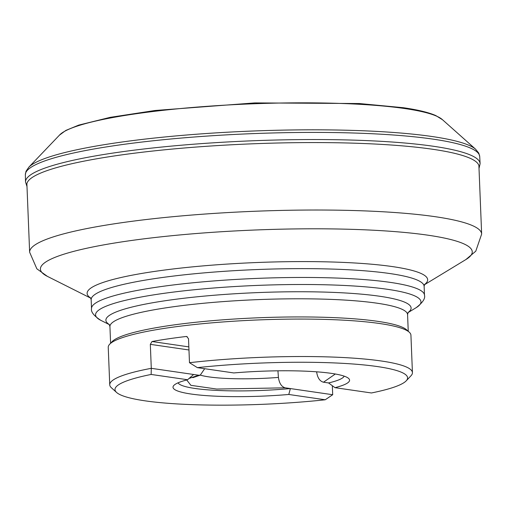 <?xml version="1.0" encoding="UTF-8"?>
<svg xmlns="http://www.w3.org/2000/svg" width="507" height="507" viewBox="0 0 507 507"><rect width="100%" height="100%" fill="white"/><g stroke="black" fill="none" stroke-linecap="round" stroke-linejoin="round"><path stroke-width="0.76" d="M332.332 385.707L332.693 394.725L325.221 399.776A146.415 20.648 -2.3 0 1 116.597 392.462L111.407 387.766A151.466 21.357 -2.3 0 1 109.74 384.794A151.466 21.357 -2.3 0 1 151.289 368.323L150.326 344.348L151.999 341.522A151.466 21.357 -2.3 0 1 168.159 338.872A151.466 21.357 -2.3 0 1 186.177 336.49L186.69 336.502L188.515 338.727L189.479 362.701L197.356 367.638L233.79 372.943A88.357 12.46 -2.3 0 1 348.601 378.425A88.357 12.46 -2.3 0 1 334.994 387.671L328.555 382.943L323.504 382.208C319.784 381.264 317.49 377.797 316.615 371.796M109.74 384.794L108.238 347.333A151.466 21.357 -2.3 0 1 109.658 344.234L112.06 341.686A148.944 21.002 -2.3 0 1 169.148 325.608A148.944 21.002 -2.3 0 1 377.753 321.343A148.944 21.002 -2.3 0 1 406.665 329.854L409.263 332.199A151.466 21.357 -2.3 0 1 410.93 335.178L412.432 372.632A151.466 21.357 -2.3 0 1 411.012 375.738L406.215 380.827A146.415 20.648 -2.3 0 1 371.422 392.969L334.994 387.671M109.658 344.234A151.466 21.357 -2.3 0 1 167.716 327.883A151.466 21.357 -2.3 0 1 379.857 323.548A151.466 21.357 -2.3 0 1 409.263 332.199M189.479 362.701A151.466 21.357 -2.3 0 1 412.432 372.632M277.937 370.807L278.425 377.417C279.294 383.406 281.588 386.879 285.321 387.83L332.693 394.725M197.356 367.638A146.415 20.648 -2.3 0 1 347.232 363.601A146.415 20.648 -2.3 0 1 406.215 380.827M116.597 392.462A146.415 20.648 -2.3 0 1 151.149 374.445L151.289 368.323L198.668 375.218L200.265 375.142L204.67 368.703M325.221 399.776L288.787 394.471A88.357 12.46 -2.3 0 1 173.831 385.447A88.357 12.46 -2.3 0 1 187.584 379.743L193.617 374.483M187.584 379.743L151.149 374.445M288.787 394.471L290.372 388.565A83.306 11.743 -2.3 0 1 178.058 382.823M344.177 376.15A83.306 11.743 -2.3 0 1 328.555 382.943M90.785 298.173L47.392 276.366A216.09 30.471 -2.3 0 1 125.273 241.376A216.09 30.471 -2.3 0 1 374.857 230.298A216.09 30.471 -2.3 0 1 465.882 259.559L475.775 251.187L481.65 234.076L478.9 165.605M47.392 276.366L36.859 268.818L29.634 252.226A226.192 31.89 -2.3 0 1 118.454 223.188A226.192 31.89 -2.3 0 1 355.255 210.576A226.192 31.89 -2.3 0 1 481.65 234.076M90.69 298.008A170.403 24.025 -2.3 0 1 154.033 271.505A170.403 24.025 -2.3 0 1 347.282 262.588A170.403 24.025 -2.3 0 1 424.46 284.604M424.613 284.345L424.125 286.347A166.613 23.493 177.7 0 0 331.02 269.04A166.613 23.493 177.7 0 0 156.593 278.33A166.613 23.493 177.7 0 0 91.165 299.719L90.525 297.761M109.373 324.645L100.823 320.342A162.829 22.961 -2.3 0 1 159.502 293.978A162.829 22.961 -2.3 0 1 347.568 285.631A162.829 22.961 -2.3 0 1 416.158 307.679C422.705 302.628 425.481 298.458 424.479 295.175L424.125 286.347M100.823 320.342C93.89 315.836 90.785 311.9 91.52 308.554A166.613 23.493 -2.3 0 1 156.948 287.158A166.613 23.493 -2.3 0 1 331.375 277.874A166.613 23.493 -2.3 0 1 424.479 295.175M109.297 324.524A152.727 21.535 -2.3 0 1 165.859 300.638A152.727 21.535 -2.3 0 1 339.494 292.666A152.727 21.535 -2.3 0 1 408.046 312.527M408.179 312.318L407.577 314.632A148.944 21.002 177.7 0 0 324.347 299.162A148.944 21.002 177.7 0 0 168.419 307.464A148.944 21.002 177.7 0 0 109.93 326.584L109.138 324.328M323.504 382.208L335.323 374.001M278.425 377.417A65.289 9.208 -2.3 0 1 200.347 375.117M188.845 346.889L151.999 341.522M186.177 336.49L187.178 336.642M188.965 349.976L150.326 344.348M198.668 375.218L189.079 378.431M186.709 379.971L190.879 385.326L216.673 389.053L285.321 387.83M26.998 186.57L25.521 181.931L25.35 174.769L26.003 171.29L28.962 167.031A226.103 31.878 -2.3 0 1 196.044 134.26A226.103 31.878 -2.3 0 1 431.964 136.503A226.103 31.878 -2.3 0 1 475.49 149.096L442.541 119.766A193.509 27.283 177.7 0 0 404.808 108.555A193.509 27.283 177.7 0 0 201.323 106.755A193.509 27.283 177.7 0 0 59.446 135.154L65.84 130.426L78.731 125.109L110.158 117.351L154.977 110.494L254.825 102.908L359.33 103.529L403.242 107.699C417.743 109.791 428.592 112.415 435.792 115.564L442.541 119.766M25.35 174.769A227.364 32.055 -2.3 0 1 179.377 138.227A227.364 32.055 -2.3 0 1 433.073 139.14A227.364 32.055 -2.3 0 1 479.711 156.524L478.779 153.101L475.49 149.096M25.521 181.931A227.478 32.074 -2.3 0 1 179.63 145.363A227.478 32.074 -2.3 0 1 433.453 146.276A227.478 32.074 -2.3 0 1 480.11 163.672L479.711 156.524M26.966 185.828A226.312 31.909 -2.3 0 1 176.417 148.684A226.312 31.909 -2.3 0 1 432.642 149.261A226.312 31.909 -2.3 0 1 478.982 167.678M424.384 284.776L465.882 259.559M407.977 312.648L416.158 307.679M408.243 331.28L407.577 314.632M29.634 252.226L26.884 183.762M91.52 308.554L91.165 299.719M110.602 343.233L109.93 326.584M192.818 377.677L200.265 375.142M479.014 168.419L480.11 163.672M28.962 167.031L59.446 135.154"/></g></svg>
